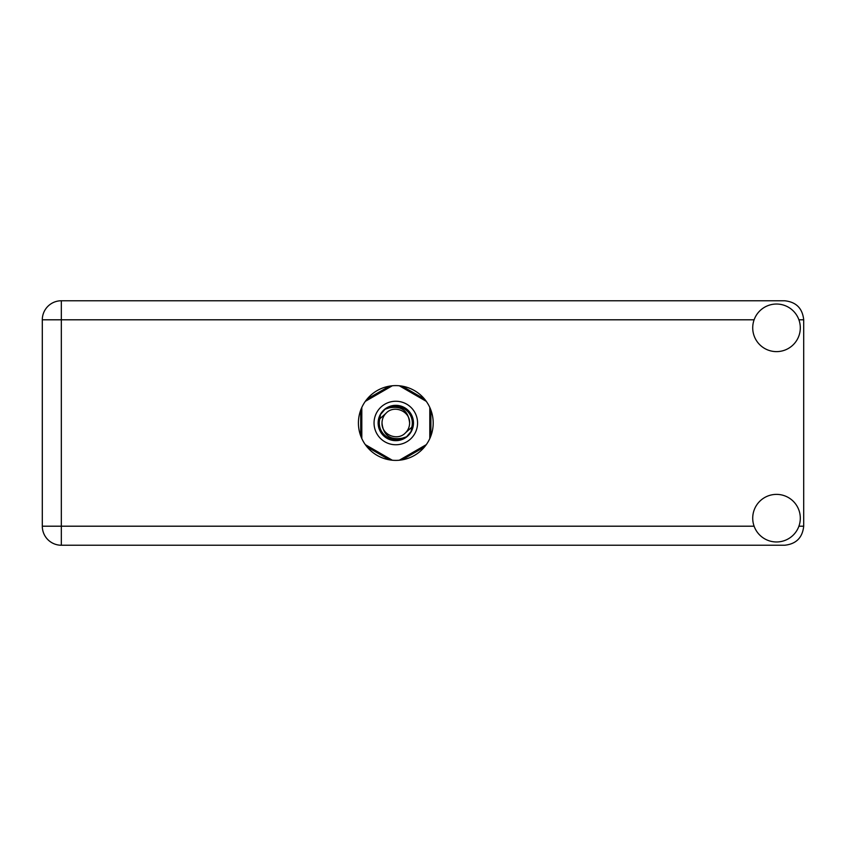 <?xml version="1.0" encoding="UTF-8"?>
<svg xmlns="http://www.w3.org/2000/svg" width="846" height="846" viewBox="0 0 846 846"><rect width="100%" height="100%" fill="white"/><g stroke="black" fill="none" stroke-linecap="round" stroke-linejoin="round"><path stroke-width="1.27" d="M389.477 386.146L367.058 399.09M424.555 399.09L402.136 386.146M430.889 435.944L430.889 410.056M402.136 459.854L424.555 446.91M367.058 446.91L389.477 459.854M360.724 410.056L360.724 435.944M776.512 541.969A23.794 23.794 0 0 0 800.305 518.175A23.794 23.794 0 0 0 776.512 494.381A23.794 23.794 0 0 0 752.718 518.175A23.794 23.794 0 0 0 776.512 541.969M776.512 351.619A23.794 23.794 0 0 0 800.305 327.825A23.794 23.794 0 0 0 776.512 304.031A23.794 23.794 0 0 0 752.718 327.825A23.794 23.794 0 0 0 776.512 351.619M395.812 385.607A37.393 37.393 0 0 0 358.418 423A37.393 37.393 0 0 0 395.812 460.393A37.393 37.393 0 0 0 433.194 423A37.393 37.393 0 0 0 395.812 385.607M754.103 319.799L61.335 319.799L61.335 526.201L42.3 526.201A19.035 19.035 0 0 0 61.335 545.236A19.035 19.035 0 0 1 42.3 526.201L42.3 319.799A19.035 19.035 0 0 1 61.335 300.764L784.665 300.764C796.149 301.98 802.494 308.325 803.7 319.799L803.7 526.201C802.494 537.675 796.149 544.02 784.665 545.236L61.335 545.236L61.335 526.201L754.103 526.201M374.048 423A21.753 21.753 0 0 0 395.812 444.753A21.753 21.753 0 0 0 417.564 423A21.753 21.753 0 0 0 395.812 401.247A21.753 21.753 0 0 0 374.048 423M378.13 423A17.671 17.671 0 0 0 395.812 440.671A17.671 17.671 0 0 0 413.483 423A17.671 17.671 0 0 0 395.812 405.329A17.671 17.671 0 0 0 378.13 423M379.833 418.791L386.051 413.239A13.8 13.8 0 0 0 382.011 423C383.291 435.299 390.091 440.343 402.41 438.143L406.577 436.769L411.082 431.502L411.78 427.209A16.518 16.518 0 0 0 389.213 407.857L385.036 409.231L380.531 414.498L379.833 418.791A16.518 16.518 0 0 0 402.41 438.143M386.051 413.239C393.95 404.441 410.247 411.188 409.612 423C408.322 410.701 401.522 405.657 389.213 407.857M411.78 427.209L405.562 432.761A13.8 13.8 0 0 0 409.612 423M405.562 432.761C397.662 441.559 381.366 434.812 382.011 423M399.312 385.776L426.289 401.353M365.324 401.353L392.301 385.776M361.813 438.577L361.813 407.423M392.301 460.224L365.324 444.647M426.289 444.647L399.312 460.224M429.8 407.423L429.8 438.577M798.91 526.201L803.7 526.201M803.7 319.799L798.91 319.799M42.3 319.799L61.335 319.799L61.335 300.764A19.035 19.035 0 0 0 42.3 319.799"/></g></svg>
